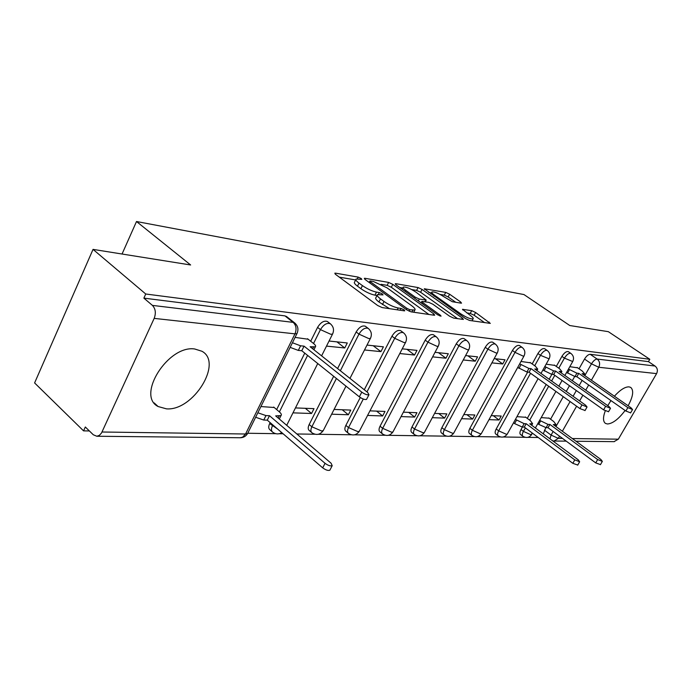 <?xml version="1.0" encoding="UTF-8"?>
<svg xmlns="http://www.w3.org/2000/svg" width="692" height="692" viewBox="0 0 692 692"><rect width="100%" height="100%" fill="white"/><g stroke="black" fill="none" stroke-linecap="round" stroke-linejoin="round"><path stroke-width="1.04" d="M361.198 278.513L358.171 277.111L335.585 273.167L334.807 273.193L335.672 274.464L377.65 305.501L382.183 307.585L404.31 310.846L404.768 310.803L404.076 309.843L400.997 308.424L398.185 308.001C393.731 307.066 389.008 304.887 384.025 301.47L380.505 298.883C377.676 296.747 376.664 295.32 377.469 294.61L383.031 294.904L382.373 293.979L379.32 292.569L376.483 292.111C371.993 291.124 367.314 288.962 362.444 285.614L359.01 283.097C356.293 281.047 355.333 279.689 356.12 279.014L361.829 279.386L361.198 278.513M628.128 405.772C633.119 396.473 633.984 390.357 630.723 387.408L628.985 386.854C624.962 386.793 620.101 389.916 614.392 396.213M610.949 400.582L607.758 405.642M605.275 410.866C602.87 417.371 602.94 421.558 605.5 423.426L607.498 423.988C612.766 423.556 618.639 419.058 625.101 410.486M194.694 348.984C168.165 344.875 136.09 395.694 158.122 406.533L166.452 408.851C193.172 411.169 223.317 362.617 201.943 351.259L194.694 348.984M522.425 427.042L521.007 429.576C519.718 432.059 519.571 433.702 520.548 434.524L522.78 436.202M527.676 372.08L496.216 428.988C494.91 431.523 494.78 433.209 495.818 434.066L498.067 435.778M519.623 345.637L519.484 345.542C517.279 344.919 514.926 346.58 512.417 350.507L469.877 428.357C468.562 430.952 468.458 432.69 469.557 433.581L471.814 435.32M492.825 342.298L492.661 342.177C490.308 341.502 487.834 343.206 485.248 347.289L441.859 427.682C440.527 430.337 440.449 432.137 441.617 433.071L443.875 434.835M464.246 338.734L464.038 338.596C461.512 337.852 458.917 339.599 456.244 343.846L411.982 426.973C410.641 429.689 410.598 431.54 411.835 432.517L414.084 434.308M433.676 334.937L433.434 334.755C430.718 333.942 427.976 335.741 425.208 340.161L380.055 426.211C378.714 428.988 378.697 430.9 380.02 431.929L382.252 433.737M360.272 397.511L345.87 425.39C344.521 428.244 344.547 430.208 345.957 431.289L348.154 433.114M333.665 376.275L309.177 424.516C307.819 427.44 307.888 429.472 309.385 430.606L311.547 432.431M270.157 422.622L269.681 423.565C268.314 426.575 268.435 428.668 270.044 429.87L272.138 431.687M461.028 303.157L461.547 303.131L460.552 301.902L449.601 294.204L445.726 292.387L424.3 288.78L465.448 318.554L469.505 320.439L490.308 323.389L475.612 312.507L471.702 310.673L462.498 309.333L470.301 315.396C472.714 317.144 473.639 318.294 473.103 318.865C470.647 319.211 466.59 317.576 460.941 313.96L434.515 295.199C432.249 293.546 431.384 292.457 431.92 291.946C434.42 291.643 438.46 293.261 444.022 296.807L452.3 301.712L461.028 303.157M102.044 432.007L245.556 434.005L294.974 333.855L154.178 318.381L101.49 433.036L99.371 435.363L96.819 436.245L93.282 434.758L85.324 426.999L83.559 430.865L34.6 382.935L93.039 249.388L190.629 264.975L136.506 221.518L523.956 294.558L569.784 325.525L608.337 331.676L649.805 359.286L145.744 294.005L143.875 298.122L152.413 305.388L293.192 322.377L295.155 323.32M93.039 249.388L145.744 294.005M392.805 284.36L388.636 282.423L365.039 278.305L364.321 278.331L365.229 279.585L406.654 309.817L411.022 311.832L434.109 315.232L434.714 315.18L433.685 313.831L392.805 284.36L391.317 287.275L387.148 285.346L381.076 284.308M395.902 283.694L418.063 287.561L422.077 289.429L462.334 318.095L463.389 319.419L453.71 318.112L449.575 316.192L432.907 304.264L428.789 302.352L421.895 301.383L422.881 302.672L440.337 315.215L441.055 316.157L437.699 314.825L396.187 284.948L395.262 283.72L395.902 283.694L395.539 284.412M543.298 433.875L545.798 427.656M550.564 419.214L563.279 396.689M566.255 391.421L569.481 385.703M572.31 380.695L574.671 376.509M579.031 368.793L584.524 359.062L591.478 363.845C593.407 360.766 595.302 359.165 597.161 359.062L655.056 366.042C657.486 368.066 657.997 370.583 656.596 373.619L618.337 439.186L614.038 441.652M83.559 430.865L89.372 430.952M247.822 433.261L275.71 433.668M279.213 433.72L283.115 433.78M296.842 433.979L314.877 434.239M318.251 434.291L351.276 434.775M354.529 434.818L385.185 435.268M388.324 435.311L416.852 435.735M419.897 435.778L446.504 436.168M449.445 436.211L474.314 436.574M477.169 436.609L500.454 436.955M503.231 436.989L525.064 437.309M527.771 437.353L538.238 437.5M649.805 359.286L648.447 361.631L655.056 366.042M154.178 318.381C156.141 313.078 155.553 308.753 152.413 305.388M274.205 407.502L260.919 406.559M308.148 339.227L295.069 337.402M292.976 412.856L311.547 413.496L305.328 408.306M311.547 413.496L313.995 408.652L295.458 407.917M326.503 346.112L344.754 347.964L336.918 341.865M344.754 347.964L347.289 342.972L329.055 341.026M331.65 414.188L348.353 414.767L342.22 409.768M348.353 414.767L350.766 410.096L334.072 409.439M364.511 349.97L380.92 351.631L373.204 345.732M380.92 351.631L383.403 346.822L367.011 345.074M367.573 415.434L382.633 415.961L376.595 411.117M382.633 415.961L384.994 411.446L369.96 410.858M399.786 353.543L414.56 355.039L406.965 349.33M414.56 355.039L416.991 350.394L402.242 348.829M401.049 416.593L414.638 417.068L408.687 412.38M414.638 417.068L416.947 412.709L403.384 412.173M432.612 356.864L445.933 358.214L438.468 352.686M445.933 358.214L448.312 353.733L435.017 352.323M432.31 417.683L444.575 418.106L438.719 413.565M444.575 418.106L446.85 413.885L434.602 413.401M463.242 359.97L475.257 361.189L467.913 355.826M475.257 361.189L477.592 356.856L465.604 355.576M461.564 418.695L472.645 419.075L466.884 414.681M472.645 419.075L474.876 414.992L463.813 414.56M491.891 362.876L502.729 363.975L495.515 358.767M502.729 363.975L505.022 359.779L494.192 358.629M489.002 419.646L499.018 419.992L493.353 415.719M499.018 419.992L501.207 416.03L491.208 415.632M530.591 362.833L520.989 361.483M525.825 417.302L516.959 416.653M554.811 365.402L546.152 364.165M527.269 418.375L546.213 384.484M549.145 379.242L551.87 374.363M556.299 366.44L561.913 356.38L564.421 358.127C566.783 354.451 568.928 352.877 570.865 353.396L568.366 351.666C566.419 351.147 564.274 352.721 561.913 356.38M532.174 363.949L537.926 353.534L540.478 355.325C542.909 351.527 545.158 349.91 547.216 350.472L547.337 350.559M364.277 389.76L391.932 336.208L394.708 338.302C397.589 333.682 400.486 331.831 403.401 332.722L403.721 332.956M337.584 368.551L356.155 331.97L358.975 334.124C361.968 329.305 365.039 327.394 368.187 328.38L368.577 328.674M276.653 409.577L304.765 353.128M310.682 341.234L317.585 327.385L320.448 329.626C323.562 324.583 326.823 322.61 330.248 323.7L330.724 324.081M136.506 221.518L122.051 254.025M577.63 367.824L569.819 366.682M549.197 418.21L541.196 417.605M544.786 348.777L544.673 348.699C542.597 348.128 540.348 349.745 537.926 353.534M400.919 330.871L400.625 330.646C397.701 329.755 394.803 331.606 391.932 336.208M365.722 326.512L365.367 326.235C362.21 325.249 359.139 327.152 356.155 331.97M327.818 321.823L327.377 321.486C323.951 320.387 320.69 322.36 317.585 327.385M648.447 361.631L590.207 354.304C588.338 354.399 586.444 355.982 584.524 359.062M143.875 298.122L284.948 315.881L286.869 316.78M355.826 279.603L354.598 282.059C353.802 282.743 354.762 284.101 357.47 286.159L359.01 283.097M377.019 295.493L374.934 295.164C370.445 294.187 365.765 292.033 360.895 288.685L357.47 286.159M377.175 295.19L375.912 297.681C375.099 298.399 376.111 299.826 378.931 301.971L380.505 298.883M389.484 308.658L378.931 301.971M355.653 279.949L339.314 277.155M428.91 314.462L391.317 287.275M369.286 282.284L368.819 282.206M370.419 280.987L369.935 281.004L370.566 281.886L406.887 308.347L409.932 309.757L414.871 310.033C415.632 309.307 414.569 307.871 411.688 305.726L386.992 287.811L373.369 281.488L370.419 280.987M399.734 287.5L402.813 288.028M411.645 289.541L416.601 290.389L418.063 287.561M457.637 318.692L420.615 292.258L416.601 290.389M415.935 292.119C410.192 288.443 405.979 286.765 403.298 287.093C402.709 287.621 403.548 288.728 405.823 290.406L415.183 297.136L419.335 299.065L426.229 300.051L415.935 292.119M421.298 302.534L420.425 302.395M484.625 322.662L474.141 315.267L470.231 313.441L466.789 312.905M455.743 302.283L448.165 296.937L444.29 295.129L440.008 294.394M431.41 292.924L428.746 292.465M257.848 412.769L265.962 415.589L269.482 415.702L325.041 463.311C328.069 465.5 330.456 466.287 332.203 465.664L331.105 463.233L275.667 415.892L281.021 415.572C281.808 414.785 281.255 413.557 279.369 411.887L273.686 407.06M330.084 469.764L329.859 470.197C328.103 470.828 325.716 470.041 322.697 467.853L267.276 420.148L263.747 420.053L255.633 417.25M267.276 420.148L269.482 415.702M292.431 342.748L300.587 345.801L304.056 346.147L301.773 350.74L298.304 350.411L290.147 347.367M366.725 399.042L366.535 399.405C364.857 399.846 362.461 398.999 359.347 396.845L301.773 350.74M304.056 346.147L361.778 392.148C364.892 394.293 367.288 395.149 368.966 394.725L367.72 392.494L310.137 346.753L315.37 346.839C316.097 346.199 315.465 345.074 313.502 343.466L307.516 338.734M519.683 363.854L528.922 368.429L531.041 368.637L529.06 372.209L526.941 372.011L517.711 367.443M585.051 410.494L579.905 408.583L529.06 372.209M531.041 368.637L581.981 404.941L587.058 406.983L585.562 405.149L534.76 369.009L537.71 369.087L535.392 366.232L530.055 362.444M515.419 419.413L524.138 423.651L526.179 423.72L574.784 459.877L579.654 461.746L578.244 459.825L529.769 423.833L532.606 423.694L530.409 420.701L525.401 416.982M577.751 465.05L572.812 463.311L524.294 427.094L522.244 427.042L514.606 423.599L516.491 420.208M513.533 422.803L514.606 423.599M524.294 427.094L526.179 423.72M544.829 366.535L553.635 370.877L555.624 371.076L553.687 374.536L551.697 374.346L542.891 370.012M608.545 411.714L603.606 409.846L553.687 374.536M555.624 371.076L605.63 406.316L610.508 408.297L608.995 406.515L559.127 371.422L561.878 371.5L559.525 368.706L554.283 365.03M539.648 420.364L547.977 424.395L549.898 424.455L597.663 459.566L602.343 461.382L600.916 459.514L553.28 424.568L555.936 424.438L553.712 421.514L548.782 417.907M600.466 464.6L595.726 462.896L548.047 427.734L546.118 427.682L538.731 424.352L540.582 421.056M537.796 423.66L538.731 424.352M548.047 427.734L549.898 424.455M568.487 369.052L576.894 373.187L578.772 373.369L576.868 376.725L574.991 376.552L566.592 372.426M630.62 412.856L625.879 411.031L576.868 376.725M578.772 373.369L627.86 407.614L632.557 409.534L631.026 407.796L582.067 373.697L584.645 373.767L582.266 371.042L577.111 367.461M357.323 278.798L358.171 277.111M400.071 310.224L400.997 308.424M378.403 294.377L379.32 292.569M531.811 434.299L531.69 434.515C529.302 437.673 526.387 438.278 522.944 436.323C521.967 435.51 522.123 433.858 523.42 431.384L525.366 427.898M521.007 429.576L523.42 431.384L530.876 434.732L532.442 433.175M507.409 433.806L507.271 434.066C504.814 437.327 501.804 437.95 498.257 435.925C497.219 435.069 497.358 433.382 498.664 430.848L530.539 373.273M496.216 428.988L498.664 430.848L506.38 434.291L507.271 434.066L538.082 378.662M481.502 433.287L481.347 433.573C478.803 436.963 475.698 437.603 472.039 435.493C470.941 434.611 471.053 432.863 472.368 430.268L515.012 352.349C517.521 348.413 519.874 346.753 522.079 347.367L522.218 347.47M469.877 428.357L472.368 430.268L480.36 433.832L481.347 433.573L524.017 355.973L523.091 356.095L515.012 352.349L512.417 350.507M453.943 432.725L453.762 433.054C451.132 436.574 447.923 437.24 444.134 435.043C442.975 434.109 443.053 432.318 444.385 429.663L487.886 349.183C490.481 345.092 492.955 343.388 495.308 344.062L495.481 344.183M441.859 427.682L444.385 429.663L452.68 433.33L453.762 433.054L497.288 352.92L496.276 353.05L487.886 349.183L485.248 347.289M424.568 432.119L424.36 432.5C421.636 436.159 418.314 436.842 414.396 434.559C413.159 433.581 413.21 431.73 414.551 429.014L458.926 345.801C461.607 341.554 464.211 339.798 466.728 340.533L466.944 340.689M411.982 426.973L414.551 429.014L423.167 432.803L424.36 432.5L468.769 349.668L467.645 349.806L458.926 345.801L456.244 343.846M393.194 431.462L392.952 431.912C390.124 435.718 386.681 436.427 382.615 434.031C381.301 433.01 381.318 431.107 382.667 428.313L427.941 342.177C430.718 337.757 433.46 335.949 436.168 336.762L436.427 336.952M380.055 426.211L382.667 428.313L391.629 432.24L392.952 431.912L438.27 346.182L437.015 346.329L427.941 342.177L425.208 340.161M359.606 430.753L359.338 431.272C356.397 435.251 352.808 435.986 348.586 433.477C347.185 432.396 347.168 430.433 348.526 427.57L363.283 399.042M345.87 425.39L348.526 427.57L357.859 431.635L359.338 431.272L405.564 342.436L404.171 342.609L394.708 338.302L366.976 391.906M323.571 429.974L323.259 430.588C320.188 434.74 316.46 435.502 312.066 432.872C310.57 431.739 310.5 429.706 311.867 426.774L336.424 378.481M309.177 424.516L311.867 426.774L321.616 430.995L323.259 430.588L345.991 386.153M281.808 432.647C278.686 434.429 275.667 434.282 272.752 432.215C271.152 431.021 271.039 428.919 272.406 425.917L272.882 424.966M269.681 423.565L277.604 429.031M544.396 430.139L551.091 435.095L553.133 431.488M555.953 426.523L570.096 401.568M573.088 396.282L576.332 390.556M579.178 385.539L582.102 380.392M584.809 375.609L591.478 363.845L598.77 367.262L591.401 380.202M588.676 384.994L585.743 390.15M582.88 395.184L579.611 400.919M576.6 406.213L562.362 431.228M559.534 436.211L558.314 438.347L562.518 438.408M572.336 438.546L618.337 439.186M656.596 373.619L598.77 367.262C600.258 363.975 599.722 361.233 597.161 359.062L590.207 354.304M529.691 420.165L548.678 386.248M551.619 381.007L554.794 375.323M558.79 368.187L564.421 358.127L572.716 361.535C574.213 358.335 573.599 355.627 570.865 353.396M534.708 365.748L540.478 355.325L549.111 358.837C550.642 355.558 550.01 352.773 547.216 350.472L544.673 348.699M340.352 370.748L358.975 334.124L368.853 338.604L370.419 338.414C372.184 334.495 371.44 331.148 368.187 328.38L365.367 326.235M279.395 411.913L307.594 355.394M313.537 343.492L320.448 329.626L330.785 334.288L332.541 334.08C334.357 330.032 333.587 326.572 330.248 323.7L327.377 321.486M332.826 333.509L321.607 355.861M370.661 337.93L349.962 378.386M405.78 342.021L405.564 342.436C407.285 338.639 406.567 335.404 403.401 332.722L400.625 330.646M438.451 345.818L438.27 346.182C439.948 342.497 439.247 339.357 436.168 336.762L433.434 334.755M468.934 349.356L468.769 349.668C470.413 346.087 469.73 343.042 466.728 340.533L464.038 338.596M497.436 352.661L497.288 352.92C498.897 349.451 498.231 346.493 495.308 344.062L492.661 342.177M524.147 355.749L524.017 355.973C525.583 352.6 524.943 349.728 522.079 347.367L519.484 345.542M549.223 358.638L540.988 373.438M572.812 361.362L564.88 375.471M284.948 315.881L293.192 322.377C296.219 325.37 296.816 329.202 294.974 333.855L296.937 333.63L297.266 332.956M549.976 438.832L551.091 435.095L558.314 438.347L554.11 441.02L566.238 441.15M96.819 436.245L240.539 437.751C243.645 437.586 245.997 436.168 247.615 433.495L245.556 434.005L242.607 437.188L240.159 437.742M286.324 316.348L294.558 322.835C298.01 325.828 298.806 329.427 296.937 333.63L248.021 432.656M360.895 288.685L362.444 285.614M374.934 295.164L376.483 292.111M382.451 304.558L384.025 301.47M397.26 309.808L398.185 308.001M335.153 274.032L335.585 273.167M433.036 315.068L433.685 313.831M364.632 279.101L365.039 278.305M387.148 285.346L388.636 282.423M369.978 283.054L370.566 281.886M406.273 309.532L406.887 308.347M409.171 311.236L409.932 309.757M411.904 311.962L412.821 310.189M420.615 292.258L422.077 289.429M461.702 319.289L462.334 318.095M422.319 303.753L422.881 302.672M439.922 315.993L440.337 315.215M405.27 291.488L405.823 290.406M414.629 298.217L415.183 297.136M418.375 300.916L419.335 299.065M424.793 301.712L425.632 300.086M433.996 296.202L434.515 295.199M460.405 314.972L460.941 313.96M462.706 309.921L463.026 309.298M470.231 313.441L471.702 310.673M474.141 315.267L475.612 312.507M488.621 323.25L489.244 322.091M424.551 289.403L424.888 288.754M444.29 295.129L445.726 292.387M448.165 296.937L449.601 294.204M459.972 302.984L460.552 301.902M278.132 418.003L279.127 416.004M263.747 420.053L265.962 415.589M322.697 467.853L325.041 463.311M300.587 345.801L298.304 350.411M313.537 347.09L312.697 348.785M361.778 392.148L359.347 396.845M528.922 368.429L526.941 372.011M520.946 364.753L518.965 368.343M536.845 369.217L536.335 370.133M581.981 404.941L579.905 408.583M531.214 424.905L531.776 423.893M522.244 427.042L524.138 423.651M572.812 463.311L574.784 459.877M553.635 370.877L551.697 374.346M545.936 367.314L543.998 370.791M561.091 371.621L560.615 372.469M605.63 406.316L603.606 409.846M554.647 425.563L555.183 424.62M546.118 427.682L547.977 424.395M595.726 462.896L597.663 459.566M576.894 373.187L574.991 376.552M569.455 369.727L567.552 373.1M583.918 373.879L583.468 374.675M627.86 407.614L625.879 411.031M154.152 402.9L158.122 406.533M317.749 363.534L286.713 425.329M562.068 380.47L558.868 386.162M555.918 391.421L535.366 427.985M552.735 440.882L554.11 441.02M576.021 441.254L614.34 441.652M369.191 282.474L369.874 281.125M413.73 312.23L414.871 310.033M421.117 302.888L421.817 301.53M402.182 289.265L403.09 287.483M425.329 301.79L426.229 300.051M430.865 293.97L431.739 292.292M472.065 320.82L473.103 318.865M279.308 419.006L281.021 415.572M329.859 470.197L332.203 465.664M315.37 346.839L313.917 349.754M368.966 394.725L366.535 399.405M537.71 369.087L536.906 370.54M587.058 406.983L584.991 410.615M531.716 425.277L532.606 423.694M577.673 465.171L579.654 461.746M561.878 371.5L561.125 372.832M610.508 408.297L608.484 411.818M555.105 425.9L555.936 424.438M600.405 464.704L602.343 461.382M584.645 373.767L583.944 375.003M632.557 409.534L630.568 412.942"/></g></svg>
